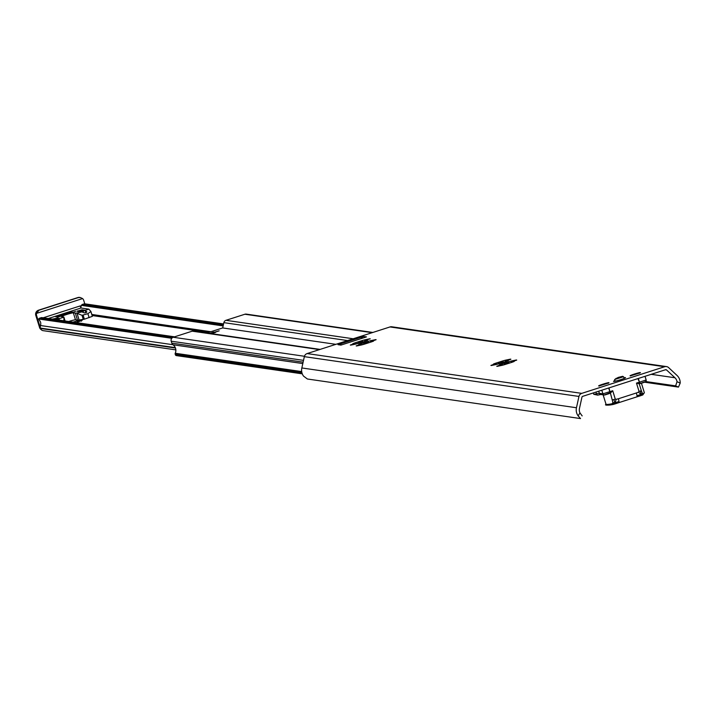 <?xml version="1.0" encoding="UTF-8"?>
<svg xmlns="http://www.w3.org/2000/svg" width="716" height="716" viewBox="0 0 716 716"><rect width="100%" height="100%" fill="white"/><g stroke="black" fill="none" stroke-linecap="round" stroke-linejoin="round"><path stroke-width="1.07" d="M614.937 380.599A6.265 0.483 -17.1 0 0 613.567 381.395A6.265 0.483 -17.1 0 0 619.671 379.981A6.265 0.483 -17.1 0 0 625.507 377.717A6.265 0.483 -17.1 0 0 623.922 377.833M666.453 366.583L391.831 326.791A4.18 4.117 98.2 0 0 390.005 326.944L307.128 353.57A4.18 4.117 98.2 0 0 304.336 356.658L301.839 367.961A10.033 9.872 98.2 0 0 303.512 376.097L307.379 378.997L580.533 418.574L578.134 415.889A10.033 9.872 -81.8 0 1 576.461 407.753L578.958 396.449A4.18 4.117 -81.8 0 1 581.75 393.37L664.627 366.735A4.18 4.117 -81.8 0 1 668.646 367.63L677.023 375.444A10.033 9.872 -81.8 0 1 680.2 383.096L677.032 381.709L675.635 385.87L645.859 381.556M366.404 340.261L367.72 340.243A10.445 0.805 162.9 0 1 365.724 340.995L358.233 343.403A10.445 0.805 162.9 0 1 355.745 344.092L350.795 345.112A10.445 0.805 162.9 0 1 350.312 345.049L354.16 343.644L352.845 343.671A10.445 0.805 162.9 0 1 354.841 342.91L362.341 340.503A10.445 0.805 162.9 0 1 364.82 339.823L369.778 338.793A10.445 0.805 162.9 0 1 370.253 338.865L365.214 340.091L364.9 341.246M360.291 344.888L360.175 344.36L358.707 344.512A10.445 0.805 162.9 0 1 360.703 343.761L368.194 341.353A10.445 0.805 162.9 0 1 370.673 340.673L375.632 339.644A10.445 0.805 162.9 0 1 376.115 339.706L372.266 341.111L373.582 341.093A10.445 0.805 162.9 0 1 371.577 341.845L364.086 344.253A10.445 0.805 162.9 0 1 361.607 344.933L356.649 345.962A10.445 0.805 162.9 0 1 356.165 345.9L360.023 344.494L359.513 345.103M507.009 360.64L508.324 360.613A10.445 0.805 162.9 0 1 506.328 361.374L498.837 363.782A10.445 0.805 162.9 0 1 496.358 364.462L491.4 365.491A10.445 0.805 162.9 0 1 490.916 365.42L494.765 364.014L493.449 364.041A10.445 0.805 162.9 0 1 495.454 363.289L502.945 360.882A10.445 0.805 162.9 0 1 505.424 360.193L510.383 359.163A10.445 0.805 162.9 0 1 510.866 359.235L507.009 360.64L505.818 360.47L505.514 361.625M500.896 365.258L500.788 364.739L499.312 364.892A10.445 0.805 162.9 0 1 501.307 364.14L508.799 361.732A10.445 0.805 162.9 0 1 511.287 361.043L516.236 360.014A10.445 0.805 162.9 0 1 516.719 360.085L512.871 361.49L514.186 361.464A10.445 0.805 162.9 0 1 512.191 362.215L504.69 364.623A10.445 0.805 162.9 0 1 502.211 365.312L497.253 366.341A10.445 0.805 162.9 0 1 496.77 366.27L500.627 364.865L500.117 365.482M363.522 336.475L366.458 336.896L340.932 345.103L337.997 344.673L363.522 336.475A3.759 3.705 -81.8 0 0 361.231 338.579M608.278 383.114L599.31 385.87M639.701 373.018L630.724 375.775M337.997 344.673A3.759 3.705 -81.8 0 1 339.644 344.539L341.738 344.844M512.88 361.482L511.68 361.312L511.367 362.475M507.68 363.433L505.559 363.003L503.688 364.909M495.042 364.408L494.765 364.014L494.264 364.632M501.818 362.582L499.696 362.153L497.826 364.059M677.032 381.709A6.892 6.784 98.2 0 0 674.928 377.753L666.551 369.948A1.047 1.029 98.2 0 0 665.549 369.725L582.663 396.351A1.047 1.029 98.2 0 0 581.965 397.12L579.468 408.433A6.892 6.784 98.2 0 0 579.96 412.899L578.134 415.889M372.275 341.111L371.076 340.941L370.763 342.096M367.075 343.062L364.954 342.633L363.075 344.539M354.429 344.038L354.16 343.644L353.65 344.253M361.213 342.212L359.092 341.783L357.221 343.689M675.635 385.87L678.464 387.105L680.2 383.096M678.464 387.105L644.839 382.237M582.162 415.898L579.96 412.899M72.978 322.111L74.383 321.735L74.84 322.325M77.212 322.182L77.641 320.795L80.058 320.168L79.924 321.198M81.364 320.723L82.385 319.963A8.359 0.644 162.9 0 1 82.376 319.998A8.359 0.644 162.9 0 1 81.696 320.446L80.058 321.144A8.359 0.644 162.9 0 1 77.265 322.155L76.191 322.576M81.418 321.171L81.696 320.446M80.04 320.204A8.359 0.644 162.9 0 1 81.857 319.882M74.383 321.735A8.359 0.644 162.9 0 1 77.641 320.795M172.923 344.718L40.481 325.529A5.853 5.755 -81.8 0 0 40.508 321.949L38.718 319.005L39.228 318.325L42.074 317.895M171.751 338.283L38.718 319.005L39.228 318.325L172.466 337.63M40.481 325.529A4.18 4.117 98.2 0 0 40.454 328.089L40.579 328.492A3.133 3.088 98.2 0 0 43.076 330.649L175.841 349.882M80.944 307.97L81.15 305.338L84.398 303.817L84.506 304.291M84.443 303.79L82.045 304.551L223.347 324.948M335.867 344.333L222.685 327.937L206.933 332.994M210.191 333.468L219.159 330.837L210.996 333.584M320.115 349.399L193.553 331.06A3.133 3.088 98.2 0 0 192.183 331.177L173.227 337.263A3.133 3.088 98.2 0 0 171.205 341.201L171.795 343.125A3.133 3.088 98.2 0 0 172.968 344.754A6.892 6.784 -81.8 0 1 175.241 353.257A1.253 1.235 98.2 0 0 175.187 354.151L175.366 354.733A1.253 1.235 98.2 0 0 176.369 355.601L302.286 373.841M372.83 332.457L246.268 314.118A3.133 3.088 98.2 0 0 244.899 314.235L225.952 320.32A3.133 3.088 98.2 0 0 223.857 322.639L222.685 327.937M214.71 332.278L213.771 332.501L214.71 332.278M64.136 313.438A8.565 0.662 162.9 0 1 71.886 311.63A8.565 0.662 162.9 0 1 72.021 311.693A8.565 0.662 162.9 0 1 64.028 314.843A8.565 0.662 162.9 0 1 55.642 316.732A8.565 0.662 162.9 0 1 60.6 314.575L81.024 308.005L80.04 305.965L43.211 317.797M56.09 319.667L59.249 319.587L59.249 320.124M54.64 319.452L59.016 318.369L59.249 319.166L56.188 319.64M57.575 319.193L55.839 319.631M81.168 311.612L79.834 311.684L83.665 310.037L84.855 310.216L81.875 311.899L76.514 313.107A20.889 1.602 162.9 0 1 75.341 313.134L73.345 312.847A6.265 0.483 -17.1 0 0 66.839 314.431A6.265 0.483 -17.1 0 0 61.469 316.579A6.265 0.483 -17.1 0 0 61.567 316.633L63.554 316.92A20.889 1.602 162.9 0 1 63.885 317.09A20.889 1.602 162.9 0 1 63.885 317.17L59.24 318.656M84.219 310.637L85.32 310.279L86.922 312.078L84.452 312.919L82.456 312.131L84.219 310.637L82.832 311.084M81.024 308.005L88.856 309.142L85.32 310.279M57.155 317.367L75.645 311.353L57.155 317.367M53.19 319.246L57.566 318.164L58.757 318.334L54.389 319.417M52.277 319.112L57.307 318.119L52.939 319.211M79.574 311.648L78.384 311.469L82.215 309.831L83.405 310.001L79.574 311.648M76.952 311.263L81.955 309.795L78.125 311.433L76.952 311.263M84.783 303.826L83.727 300.407A4.18 4.117 98.2 0 0 82.591 298.581L80.255 297.507L78.205 297.632L38.932 310.252L36.516 313.384A4.18 4.117 98.2 0 0 36.597 315.55L40.275 327.498A4.18 4.117 98.2 0 0 40.373 327.785M76.514 313.107L82.009 315.3L87.898 313.689L90.887 311.46L88.856 309.142M68.691 321.493A6.265 0.483 162.9 0 1 75.493 319.819L77.48 320.106A20.889 1.602 -17.1 0 0 79.1 320.025L84.381 319.193L92.382 316.338L90.896 311.693M85.114 310.252L85.911 312.811M63.939 320.804L63.885 317.17M82.215 309.831L82.403 310.431M83.665 310.037L83.853 310.646M59.016 318.369L59.249 319.103M612.511 399.895L613.782 399.573L615.08 402.723L616.145 399.313L615.295 399.125L612.717 390.73L610.417 393.084L612.941 402.643L615.08 402.723L619.009 401.551A4.18 0.662 72.2 0 1 618.901 402.634L618.901 402.634A4.18 0.662 72.2 0 1 618.848 402.643L615.742 403.69L615.08 402.723L612.529 404.379A1.047 0.841 -101 0 1 612.082 403.761A31.343 2.408 162.9 0 1 605.987 404.155C604.411 405.354 606.765 405.462 613.075 404.495A1.047 0.841 -101 0 1 612.529 404.379M615.724 403.708L613.182 404.459A1.047 0.841 -101 0 1 613.075 404.495L636.9 396.852A4.18 0.662 -107.8 0 0 637.007 395.769A4.18 0.662 -107.8 0 0 636.354 392.986L618.356 398.767A4.18 0.662 72.2 0 1 619.009 401.551M612.941 402.643L612.082 403.761M613.782 399.573L615.295 399.125M641.447 383.266L644.328 392.654A31.343 2.408 162.9 0 1 643.174 393.773L642.342 393.191L640.999 394.391L640.435 391.008L641.321 390.641L639.227 383.83L636.479 383.096L639.066 391.482L640.435 391.008M642.342 393.191L641.321 390.641M639.066 391.482L638.475 392.144L640.999 394.391L643.102 394.552A1.047 0.993 59.2 0 1 642.744 394.937L642.744 394.937A1.047 0.993 59.2 0 1 642.52 395.035L640.193 395.841L640.999 394.391L637.007 395.769M643.174 393.773A1.047 0.993 59.2 0 1 643.102 394.552M640.274 395.823L636.846 396.861A4.18 0.662 -107.8 0 0 636.9 396.852L642.744 394.937L644.328 392.654M638.475 392.144L636.354 392.986M618.356 398.767L616.145 399.313M612.717 390.73L610.157 391.554L610.417 393.084L609.271 393.487M641.008 383.329L639.227 383.83L639.039 382.272L636.479 383.096M621.855 376.58L615.93 378.469L621.855 376.58M581.75 393.37L307.128 353.57M664.627 366.735L390.005 326.944M508.799 361.732L509.183 362.976M507.841 362.09L508.199 363.263M502.48 363.809L502.883 365.133M501.307 364.14L501.603 365.088M501.979 361.24L502.346 362.421M502.945 360.882L503.33 362.126M496.618 362.958L497.029 364.283M495.454 363.289L495.74 364.238M368.194 341.353L368.579 342.597M367.236 341.711L367.594 342.892M361.875 343.438L362.278 344.754M360.703 343.761L360.998 344.709M361.374 340.861L361.741 342.042M362.341 340.503L362.717 341.747M356.013 342.588L356.416 343.913M354.841 342.91L355.136 343.859M674.928 377.753L651.238 374.316M576.461 407.753L301.839 367.961M666.551 369.948L665.379 369.778M578.958 396.449L304.336 356.658M77.48 322.084L77.337 321.609M174.346 336.905L41.376 317.635M223.562 323.981L84.398 303.817M223.132 325.914L81.15 305.338M210.907 331.723L91.809 314.458M175.447 348.03L40.579 328.492M175.286 347.627L40.454 328.089M208.687 332.43L92.14 315.541M209.886 332.045L91.961 314.959M319.443 349.614L192.183 331.177M347.6 340.565L223.857 322.639M353.212 338.766L225.952 320.32M372.159 332.671L244.899 314.235M304.443 356.273L173.227 337.263M303.512 360.372L171.205 341.201M303.119 362.162L171.795 343.125M302.805 363.567L172.968 344.754M301.696 371.577L175.241 353.257M301.866 372.508L175.187 354.151M302.027 373.09L175.366 354.733M211.274 333.629L215.57 332.394L213.556 332.108L209.913 333.432M48.276 318.53L60.6 314.575M36.516 313.384L82.591 298.581M78.205 297.632L77.838 297.579A4.18 4.117 -81.8 0 1 79.941 297.471M38.467 310.234A4.18 0.662 72.2 0 1 38.512 310.198A4.18 0.662 72.2 0 1 38.566 310.198L77.838 297.579A4.18 0.662 -107.8 0 0 77.793 297.579A4.18 0.662 -107.8 0 0 77.74 297.614M36.597 315.55L35.8 315.407L39.541 327.391L35.863 315.443A4.18 4.117 -81.8 0 1 38.566 310.198L38.932 310.252M39.514 327.293L39.478 327.355A4.18 4.18 0 0 0 41.242 329.664M41.215 329.629A4.18 4.117 -81.8 0 1 39.541 327.391L40.275 327.498M77.042 313.34L79.1 320.025M82.009 315.3L83.298 319.479M75.341 313.134L77.48 320.106M63.921 317.555L64.968 320.947M77.749 310.923L77.892 311.397M73.345 312.847L75.493 319.819M83.154 315.21L84.381 319.193M87.898 313.689L89.124 317.671M56.51 316.758A7.939 0.609 162.9 0 1 63.778 314.029A7.939 0.609 162.9 0 1 71.314 312.203M618.946 402.607L636.846 396.861M607.508 404.433A30.296 2.327 -17.1 0 0 612.959 404.504M644.991 376.33L646.163 379.99L639.477 382.156L637.911 378.603M608.698 387.991L609.835 391.679L602.908 393.845A1.674 1.647 98.2 0 0 604.966 394.928L608.725 393.755A1.674 1.665 26.2 0 0 609.835 391.679L609.03 387.884M631.754 375.3L638.582 373.197M600.339 385.396L607.159 383.293M646.136 380.044A1.674 1.647 -81.8 0 1 645.027 382.058L641.429 383.248A1.674 1.539 83.4 0 1 639.477 382.156L638.341 378.46M601.789 390.211L602.908 393.845L599.373 393.326A1.674 1.647 98.2 0 0 600.706 394.48L604.241 394.99L609.737 392.905M598.719 391.196L599.373 393.326A6.265 0.483 -17.1 0 0 596.491 393.863A1.674 0.868 75.6 0 0 597.717 395.125A1.674 0.868 75.6 0 0 597.788 395.098A7.939 0.609 162.9 0 1 600.652 394.471M595.945 392.082L596.491 393.863L593.761 394.31L593.331 392.923M597.788 395.098L597.01 394.82M615.125 381.207L614.605 379.507L623.52 376.705M622.741 376.294L618.203 377.421L622.741 376.294M511.009 361.374L511.269 362.215M505.147 360.524L505.407 361.365M370.405 340.995L370.664 341.845M364.542 340.154L364.802 340.995M41.474 317.591L39.085 318.36M41.671 317.573L174.57 336.833M84.479 303.781L223.571 323.936M80.255 297.507L79.664 297.426A4.18 4.18 0 0 0 77.793 297.579L38.512 310.198A4.18 4.18 0 0 0 35.8 315.407M63.885 317.09L65.084 320.965M90.887 311.46L92.382 316.338M71.349 312.185L63.912 313.984L56.474 316.767M603.123 394.829L605.987 404.155M639.755 373.161L639.728 373.09C643.97 370.861 626.464 376.303 630.742 375.855L630.76 375.927M608.332 383.257L608.314 383.185C612.556 380.957 595.05 386.398 599.319 385.951L599.346 386.022M645.035 376.312L646.163 379.99L645.939 381.449L639.254 383.821M610.381 393.102L609.146 393.549M593.761 394.31L597.717 395.125L600.805 394.489M624.11 378.442L623.591 376.741L618.194 377.421L614.605 379.507"/></g></svg>
